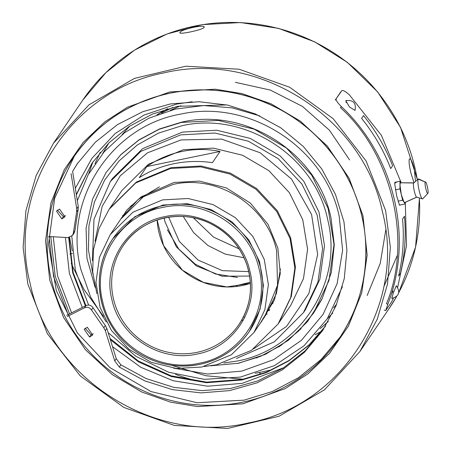 <?xml version="1.0" encoding="UTF-8"?>
<svg xmlns="http://www.w3.org/2000/svg" width="451" height="451" viewBox="0 0 451 451"><rect width="100%" height="100%" fill="white"/><g stroke="black" fill="none" stroke-linecap="round" stroke-linejoin="round"><path stroke-width="0.68" d="M416.639 197.149L404.936 202.42L403.961 202.082L401.305 194.561L399.975 185.085L400.33 182.79L413.888 182.847M413.668 182.988A7.295 1.229 78.4 0 0 413.635 183.038A7.295 1.229 78.4 0 0 414.108 190.243A7.295 1.229 78.4 0 0 416.515 197.053L422.559 198.93A10.21 1.719 78.4 0 0 422.79 198.812A10.21 1.719 78.4 0 0 422.846 198.739L427.824 193.366M418.24 179.109L425.265 182.074C424.199 183.168 426.996 195.08 427.892 193.287C428.957 192.194 426.161 180.282 425.265 182.074L418.703 178.951A10.21 1.719 78.4 0 0 418.449 178.929A10.21 1.719 78.4 0 0 418.24 179.109A10.21 1.719 78.4 0 0 419.007 189.961A10.21 1.719 78.4 0 0 422.559 198.93M405.291 202.341L405.291 203.937L402.636 200.227L399.975 188.896L399.975 181.274L400.928 182.604M399.118 204.342L399.659 205.098L405.291 203.937M398.053 201.169L402.636 200.227M399.975 181.274L394.659 182.367M399.975 188.896L395.42 189.832M422.79 198.812L427.892 193.287M167.383 229.824L178.748 249.037L195.266 264.207L215.448 273.971L237.502 277.461M92.878 274.033L88.43 249.978L88.954 225.647L94.428 202.048L104.626 180.152L119.132 160.855L137.346 144.951L158.526 133.096L181.798 125.773C244.882 111.076 315.08 156.39 327.764 219.998C343.561 282.309 300.174 349.728 236.978 361.054L223.854 363.01M95.138 287.366L86.942 258.226L86.073 228.172L92.596 198.998L106.115 172.44L120.862 154.716L138.784 140.148L159.248 129.251L181.516 122.413L218.29 120.417L254.308 129.212L286.402 148.029L311.737 175.202L328.086 208.339L333.999 244.521L328.965 280.556L313.422 313.27L298.675 330.989L280.753 345.562L260.289 356.459L238.015 363.297L210.628 365.817M321.738 299.526L313.422 313.27M106.115 172.44L121.048 154.439L138.976 139.866L159.44 128.969L181.708 122.131C246.02 107.163 317.622 153.069 330.983 217.839L334.264 244.696L331.384 272.314L322.189 298.601L307.469 321.625L288.426 340.24L265.25 354.407L238.658 363.23L210.566 365.829M106.278 322.02L90.645 297.051L80.859 269.433C62.852 200.751 110.923 126.049 180.817 114.092C249.211 98.724 324.912 147.578 339.197 216.305L342.608 250.232L337.123 283.668L323.096 314.364L301.488 340.263L273.734 359.616L241.702 371.134L207.545 374.042L173.55 368.14M342.405 286.751L327.206 318.874L304.008 345.782L274.4 365.637L240.411 377.087L204.354 379.342L168.697 372.255L135.881 356.313L108.144 332.59M88.621 305.062L75.373 270.324L71.777 236.273M77.324 200.723L88.12 174.847L104.108 151.852L124.606 132.718L148.745 118.247L175.49 109.063L203.717 105.551L232.214 107.862L259.782 115.901M112.53 346.701L140.875 367.328L173.212 380.751L207.657 386.203L242.21 383.356L283.893 367.644M192.171 101.751L176.702 104.057L144.038 115.044L115.185 133.524L91.829 158.431L75.328 188.304M65.429 237.463L69.381 273.413L82.296 307.458M71.579 312.859L57.548 275.843L53.28 236.764M226.926 104.92L177.739 106.306L152.438 114.075L129.189 126.455L108.821 143.012L92.066 163.144L76.315 194.432M68.687 237.604L72.679 272.692L85.38 305.902M110.365 339.738L138.581 361.928L171.329 376.562L206.53 382.713L241.933 379.996L266.349 372.588L288.888 360.885L308.805 345.274L325.43 326.265M69.567 313.873L55.219 276.305L50.76 236.617M92.258 162.867L76.371 194.804M69.065 237.559L73.158 272.545L85.915 305.637M109.937 338.357L138.22 360.918L171.16 375.835L206.62 382.144L242.317 379.432L266.642 372.069L289.108 360.434L308.974 344.908L325.583 326.017M93.25 333.791L91.096 334.817L85.121 328.266M65.536 215.623L63.382 216.655L57.407 210.104M48.567 236.493L67.977 237.609L72.543 235.388L74.06 233.15L74.922 230.664L78.136 209.676L78.254 206.519L72.617 171.403L77.888 162.822M323.316 329.546L305.113 350.878L282.991 368.219L257.792 380.915L230.461 388.48L202.037 390.634L173.579 387.296L146.175 378.586L120.851 364.836L116.251 358.686L106.831 328.367L105.314 325.549L93.002 307.751C91.187 305.192 88.841 304.476 85.972 305.609L66.714 315.311M87.274 327.24L92.647 335.014L89.574 337.055L84.202 329.275L87.274 327.24M59.56 209.078L64.933 216.852L61.86 218.893L56.488 211.113L59.56 209.078M72.617 171.403L77.121 163.939L95.302 142.251L117.497 124.6L142.86 111.662L170.41 103.944L199.088 101.729L227.8 105.111L255.435 113.956L280.934 127.926L303.32 146.479L321.726 168.911L335.448 194.358L343.961 221.836L346.932 250.294L344.254 278.633L336.023 305.772L322.561 330.668L304.442 352.293L282.332 369.91L257.064 382.843L229.615 390.6L201.033 392.883L172.4 389.608L144.816 380.892L119.335 367.075L114.734 360.924L105.314 330.606L106.831 328.367M78.254 206.519L76.732 208.757L71.095 173.641M72.543 235.388L73.4 232.902L76.619 211.914L78.136 209.676M105.314 325.549L103.798 327.787L91.48 309.989C89.67 307.43 87.325 306.714 84.45 307.841L67.323 316.472M103.798 327.787L105.314 330.606M76.732 208.757L76.619 211.914M249.634 276.068L222.134 276.226L196.399 265.96L176.33 246.838L164.97 221.757L164.203 218.03M250.333 282.202L236.927 285.517L236.273 286.486M111.882 299.554C119.538 336.463 160.353 362.593 197.008 354.063C234.108 347.422 259.472 307.683 249.91 271.169C242.249 234.261 201.434 208.125 164.778 216.655C127.678 223.296 102.315 263.034 111.882 299.554M199.167 363.258C157.602 372.932 111.324 343.301 102.642 301.454C91.801 260.047 120.552 214.986 162.625 207.46C204.185 197.786 250.463 227.417 259.145 269.264C269.991 310.671 241.234 355.732 199.167 363.258M162.997 205.025L187.272 203.711L210.989 209.529L232.113 221.937L248.777 239.842L259.517 261.659L263.395 285.455L260.08 309.16L249.335 331.446A82.505 80.261 -145.8 0 0 248.225 240.535A82.505 80.261 -145.8 0 0 162.484 205.78A82.505 80.261 -145.8 0 0 112.835 238.72L112.835 238.72A82.505 80.261 -145.8 0 0 113.945 329.625A82.505 80.261 -145.8 0 0 199.686 364.385A82.505 80.261 -145.8 0 0 249.335 331.446C237.181 348.82 220.618 359.808 199.646 364.408C177.536 368.614 156.818 364.65 137.493 352.524C122.069 342.343 111.064 328.711 104.48 311.618C95.465 285.709 98.25 261.405 112.835 238.72L134.849 216.705L162.997 205.025M162.574 199.894L132.921 212.201L110.247 234.61L99.462 257.307L95.967 282.315L100.071 307.424L111.414 330.42L128.997 349.277L151.265 362.333L176.262 368.439L201.777 367.052L231.431 354.745L254.105 332.336L264.889 309.634L268.384 284.632L264.28 259.522L252.938 236.527L235.354 217.67L213.086 204.613L188.09 198.508L162.574 199.894M110.247 234.61L120.744 219.158L143.412 196.749L173.066 184.442C217.664 174.063 267.313 205.859 276.632 250.756L277.534 285.224L264.602 316.884L254.105 332.336M121.511 218.047L138.074 199.59L159.457 186.815M280.404 268.926L276.412 293.539L265.351 315.762M171.171 167.637L136.349 182.091L109.723 208.407L136.349 182.091L171.171 167.637L201.135 166.013L230.484 173.178L256.636 188.512L277.286 210.656L290.607 237.66L295.428 267.144L291.323 296.51L278.656 323.164L291.323 296.51L295.428 267.144L290.607 237.66L277.286 210.656L256.636 188.512L230.484 173.178L201.135 166.013L171.171 167.637M139.263 177.7C149.557 171.047 161.08 166.385 173.832 163.724C186.5 161.137 199.37 160.781 212.449 162.648L220.049 151.463C207.578 148.853 194.962 148.841 182.187 151.418C169.531 154.045 157.754 159.079 146.863 166.515L139.263 177.7M96.875 293.686L92.686 271.902L93.402 249.86L98.983 228.629L109.153 209.241L121.883 190.508L148.509 164.192L183.331 149.743L213.295 148.114L242.644 155.279L268.796 170.613L289.441 192.757L302.762 219.761L307.588 249.245L303.484 278.611L290.816 305.265L278.087 324.004L251.466 350.32L216.643 364.769L204.111 366.539M146.863 166.515L220.049 151.463M95.048 241.268L102.168 206.299L120.31 175.732L147.556 152.799L181.026 139.928L221.593 139.105L260.137 152.754L291.521 179.047L311.585 214.496L317.656 254.387L308.924 293.415L286.554 326.383L253.518 348.916M92.432 260.734L93.983 219.276L110.382 181.471L140.813 151.401L180.609 134.883L214.856 133.022L248.4 141.214L278.284 158.735L301.882 184.042L317.109 214.907L322.617 248.602L317.927 282.163L303.455 312.628L274.355 341.807L236.386 358.522M110.382 181.471L112.282 178.675L142.713 148.599L182.508 132.087L216.756 130.226L250.299 138.418L280.184 155.939L303.782 181.246L319.009 212.111L324.517 245.806L319.827 279.366L305.355 309.831L303.455 312.628M273.069 302.232L273.61 301.961L273.069 302.232M131.297 205.284L131.247 205.887L131.297 205.284M142.217 196.134L142.172 196.427M130.209 206.389L130.147 207.037M272.404 303.67L272.985 303.376M269.788 309.707L269.033 310.04M244.961 316.968L243.968 317.121M125.474 212.517L125.502 211.694M260.103 323.508L274.501 299.802L280.28 273.441L277.872 248.174L268.08 224.401L250.35 203.08L226.233 187.87L199.455 181.093L173.889 182.497L141.197 196.856L127.114 209.766L116.24 225.788M109.153 209.241L135.779 182.931L170.602 168.477L200.565 166.847L229.914 174.018L256.067 189.352L276.717 211.496L290.038 238.5L294.858 267.984L290.754 297.35L278.087 324.004M396.277 285.737L393.159 293.404L391.818 298.483C399.129 296.273 400.618 292.022 396.277 285.737M261.315 321.726L261.727 321.574M248.766 271.615L222.422 270.651L198.09 260.047L179.261 241.33L168.663 217.196M183.275 216.503L193.631 232.648L207.967 245.507L225.201 254.099L244.03 257.769M204.004 27.488C206.727 23.841 181.319 29.061 180.062 32.416C177.136 35.195 202.544 29.975 204.004 27.488L204.1 27.111M180.203 33.024L180.062 32.416L179.96 32.771M415.461 180.71L414.193 168.454C412.27 161.39 410.664 158.239 409.384 158.994C408.696 161.108 409.226 165.844 410.962 173.212L413.95 182.503M409.688 158.769L409.384 158.994M385.605 210.544L366.099 160.996L333.188 118.709L289.643 87.24L239.12 69.234L185.88 66.207L134.392 78.412L88.982 104.829L53.483 143.226L36.187 175.473L25.921 210.679L23.108 247.402L27.855 284.113L47.361 333.661L80.272 375.948L123.816 407.416L174.334 425.423L227.58 428.45L279.068 416.245L324.472 389.827L359.977 351.43L377.267 319.184L387.533 283.978L390.352 247.255L385.605 210.544M382.409 211.682C362.801 117.085 257.814 50.349 164.04 72.876C69.978 90.397 6.038 191.371 30.29 284.096C49.898 378.693 154.885 445.425 248.659 422.897C342.715 405.381 406.661 304.402 382.409 211.682M397.235 255.61L383.75 286.892M74.235 156.3L54.661 198.277L48.505 244.403L56.319 290.641L77.403 332.934L109.914 367.588L151.012 391.553L197.087 402.737L244.109 400.161L272.404 391.507L298.432 377.735L321.292 359.34L340.178 336.959M69.589 237.451L72.261 250.919M255.21 373.327L271.773 369.859M367.142 295.535L380.238 263.44L385.735 230.173M49.018 236.521L53.59 276.632L68.163 314.578M193.372 217.81L213.633 237.17L239.092 248.873M267.189 314.043L266.299 314.381M243.309 320.165L241.77 320.357M122.802 216.136L122.796 215.2M180.964 105.681L170.179 110.399M269.399 310.401L268.616 310.739M167.749 108.747L157.647 114.486M172.863 107.4L161.543 113.071M156.931 114.763L167.079 108.939M300.349 329.303L301.076 328.835M129.696 126.117L122.103 134.646M349.576 159.913L329.444 130.221L302.446 106.425L270.375 90.093L235.354 82.319M108.77 143.063L102.704 153.503M278.679 346.904L279.394 346.633M333.616 307.892L336.739 304.019M266.485 353.68L267.155 353.499M327.223 318.846L332.753 313.033M100.291 152.269L95.037 163.606M92.844 162.016L88.717 173.776M256.585 357.925L257.177 357.818M320.193 328.644L328.283 321.495M346.188 100.494L346.126 102.715M392.009 297.164L391.88 298.483M396.784 181.928L394.642 183.382L396.7 195.988L399.513 205.239L401.356 204.748M340.888 91.711L335.194 100.099L341.835 90.651C342.94 89.941 345.466 91.356 349.418 94.896L381.383 135.328L401.153 182.604M393.396 298.286L391.44 302.147L385.74 310.536L387.798 304.312C413.73 238.015 394.648 156.66 341.435 106.639C337.636 102.907 335.865 100.376 336.136 99.04M385.74 310.536L384.241 310.119M405.291 202.775L406.52 245.598L397.681 287.276M387.798 304.312L386.468 303.715C412.676 241.589 392.088 153.825 340.494 107.699L341.435 106.639M345.776 100.652L349.424 106.926L355.022 110.433C356.363 102.986 353.285 99.727 345.776 100.652M413.663 182.988L400.33 182.79M89.574 337.055L91.096 334.817M61.86 218.893L63.382 216.655M119.335 367.075L120.851 364.836M74.922 230.664L73.4 232.902M85.972 305.609L84.45 307.841M93.002 307.751L91.48 309.989M116.251 358.686L114.734 360.924M236.927 285.517L237.13 286.379M157.151 219.998A70.018 68.112 -145.8 0 0 158.882 232.147A70.018 68.112 -145.8 0 0 250.401 283.346L226.814 286.926L203.305 282.371L182.525 270.25L163.566 245.615L157.168 219.992M113.477 298.985A70.018 68.112 34.2 0 1 123.162 245.733L123.162 245.733A70.018 68.112 34.2 0 1 193.327 217.771A70.018 68.112 34.2 0 1 248.687 271.175A70.018 68.112 34.2 0 1 239.002 324.427L239.002 324.427A70.018 68.112 34.2 0 1 168.837 352.394A70.018 68.112 34.2 0 1 113.477 298.985M417.316 179.419L400.539 127.402L377.656 91.936L347.366 62.356L314.64 41.83L278.487 28.362L240.484 22.55L202.279 24.642L166.988 34L134.46 50.174L105.996 72.526L82.736 100.161A185.265 180.22 34.2 0 1 268.379 26.169A185.265 180.22 34.2 0 1 414.858 167.479A185.265 180.22 34.2 0 1 417.248 179.459M419.368 198.553A185.265 180.22 34.2 0 1 398.797 292.547L415.574 247.097L419.43 198.57M396.553 296.617A185.265 180.22 34.2 0 1 389.23 308.366L396.553 296.617M200.458 381.698A185.265 180.22 34.2 0 1 175.501 374.358M86.107 305.541A185.265 180.22 34.2 0 1 85.104 304.104M71.23 263.474L84.055 289.61L103.533 316.444M171.498 365.259L205.994 375.756L243.275 379.235M391.902 293.206L393.063 291.154M259.838 372.543L260.289 374.465M169.779 91.976L127.391 107.231L104.846 121.855L83.119 142.482L64.301 169.638L50.946 202.939L45.545 240.727L49.728 280.099L63.552 317.487L85.363 349.677L112.395 374.674L141.631 391.947L170.591 402.151L197.6 406.582L242.92 403.803L285.308 388.548L307.853 373.918L329.574 353.291L348.397 326.141L361.753 292.84L367.153 255.046L362.97 215.679L349.147 178.292L327.336 146.096L300.304 121.099L271.068 103.831L242.108 93.628L215.099 89.191L169.779 91.976M242.779 402.117A160.753 156.379 34.2 0 1 75.729 334.394A160.753 156.379 34.2 0 1 73.564 157.275A160.753 156.379 34.2 0 1 170.298 93.098A160.753 156.379 34.2 0 1 337.354 160.821A160.753 156.379 34.2 0 1 339.513 337.94A160.753 156.379 34.2 0 1 242.779 402.117M315.091 334.732L321.608 331.226M400.488 273.289C404.857 254.567 406.176 235.569 404.451 216.277L402.551 219.073C404.276 238.365 402.957 257.363 398.588 276.085L400.488 273.289M392.612 165.805C385.549 147.618 375.846 130.88 363.5 115.597L361.601 118.393C373.947 133.676 383.649 150.414 390.713 168.601L392.612 165.805M404.756 202.584L416.825 197.126M413.635 183.038L418.449 178.929M239.002 324.427C250.869 306.082 253.513 286.295 246.928 265.064C240.608 247.03 228.933 233.46 211.914 224.356C181.759 207.99 141.287 217.76 123.162 245.733M82.736 100.161L53.483 143.226M359.977 351.43L389.23 308.366M69.866 253.975L72.504 253.428M260.114 374.527L259.658 372.577M339.513 337.94C359.763 307.497 368.332 273.858 365.225 237.023C360.586 182.627 325.12 131.399 275.228 107.073C241.527 90.674 206.541 86.023 170.264 93.126C129.443 102.084 97.207 123.473 73.564 157.275"/></g></svg>
